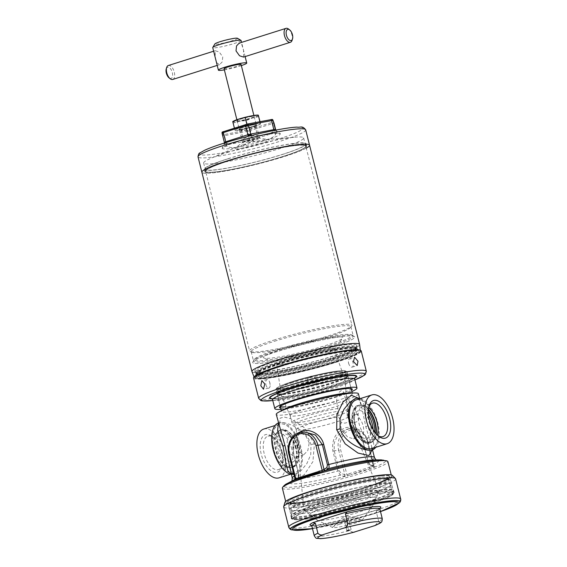 <?xml version="1.0" encoding="UTF-8"?>
<svg xmlns="http://www.w3.org/2000/svg" width="567" height="567" viewBox="0 0 567 567"><rect width="100%" height="100%" fill="white"/><g stroke="black" fill="none" stroke-linecap="round" stroke-linejoin="round"><path stroke-width="0.43" stroke-dasharray="2.83 2.13" d="M236.985 120.736A8.909 0.9 165.9 0 0 237.155 120.842A8.909 0.9 165.9 0 0 245.844 119.424A8.909 0.9 165.9 0 0 254.165 116.568A8.909 0.9 165.9 0 0 254.257 116.377A8.909 0.9 165.9 0 0 245.313 117.702A8.909 0.9 165.9 0 0 236.985 120.736M237.148 120.778A8.767 0.886 165.9 0 0 237.311 120.884A8.767 0.886 165.9 0 0 245.858 119.495A8.767 0.886 165.9 0 0 254.044 116.682A8.767 0.886 165.9 0 0 254.144 116.497A8.767 0.886 165.9 0 0 254.144 116.49A8.767 0.886 165.9 0 0 245.383 117.787A8.767 0.886 165.9 0 0 237.141 120.771A8.767 0.886 165.9 0 0 237.148 120.778L239.224 129.063A8.767 0.886 165.9 0 0 247.985 127.781A8.767 0.886 165.9 0 0 256.227 124.797A8.767 0.886 165.9 0 0 256.22 124.783A8.767 0.886 165.9 0 0 256.057 124.676A8.767 0.886 165.9 0 0 247.51 126.065A8.767 0.886 165.9 0 0 239.324 128.879A8.767 0.886 165.9 0 0 239.224 129.063A8.767 0.886 165.9 0 0 239.231 129.07M239.104 129.191A8.909 0.9 165.9 0 0 248.055 127.859A8.909 0.9 165.9 0 0 256.383 124.832A8.909 0.9 165.9 0 0 256.213 124.719A8.909 0.9 165.9 0 0 247.524 126.136A8.909 0.9 165.9 0 0 239.203 128.993A8.909 0.9 165.9 0 0 239.104 129.191M248.148 127.936L254.519 126.491L260.629 123.996L260.097 122.543L253.725 124.315L247.084 125.031L240.975 127.532L234.603 128.978L235.135 130.424L241.769 129.708L248.148 127.936L246.284 120.53L239.65 121.253L233.271 123.018L235 130.226A13.147 1.332 165.9 0 0 236.07 130.46A13.147 1.332 165.9 0 0 241.769 129.708A13.147 1.332 165.9 0 0 254.519 126.491A13.147 1.332 165.9 0 0 259.665 124.534A13.147 1.332 165.9 0 0 260.494 123.797A13.147 1.332 165.9 0 0 253.725 124.315A13.147 1.332 165.9 0 0 240.975 127.532A13.147 1.332 165.9 0 0 235 130.226M258.765 116.589L252.393 118.035L246.284 120.53M260.026 121.614L260.494 123.797M234.369 128.057L234.603 128.978M233.271 123.018L232.746 121.572M246.865 124.159L247.084 125.031M259.87 121.643L260.097 122.543M233.703 121.026A13.147 1.332 -14.1 0 0 232.874 121.77A13.147 1.332 165.9 0 0 239.65 121.253A13.147 1.332 165.9 0 0 252.393 118.035A13.147 1.332 165.9 0 0 258.368 115.335A13.147 1.332 165.9 0 0 257.298 115.101M341.384 390.535C338.442 392.095 336.869 395.787 336.67 401.627A29.215 2.955 165.9 0 0 303.402 409.643A29.215 2.955 165.9 0 0 290.113 415.604A29.215 2.955 165.9 0 0 290.127 415.654A29.215 2.955 165.9 0 0 294.429 416.072A29.215 2.955 165.9 0 0 333.495 407.333A29.215 2.955 165.9 0 0 346.791 401.415A29.215 2.955 165.9 0 0 346.784 401.365A29.215 2.955 165.9 0 0 345.934 400.912L343.531 391.988L341.384 390.535M296.413 389.231A32.766 3.317 -14.1 0 1 328.194 381.208A32.766 3.317 -14.1 0 1 345.055 379.925A32.766 3.317 -14.1 0 1 345.076 380.01A32.766 3.317 -14.1 0 1 330.157 386.637A32.766 3.317 -14.1 0 1 281.53 395.972A32.766 3.317 -14.1 0 1 281.501 395.886A32.766 3.317 -14.1 0 1 296.413 389.231M294.819 381.272A32 3.239 -14.1 0 1 325.855 373.44A32 3.239 -14.1 0 1 342.319 372.186A32 3.239 -14.1 0 1 327.776 378.742A32 3.239 -14.1 0 1 296.477 386.623A32 3.239 -14.1 0 1 280.254 387.771A32 3.239 -14.1 0 1 294.819 381.272A32 3.239 165.9 0 0 280.254 387.771A32 3.239 165.9 0 0 296.477 386.623A32 3.239 165.9 0 0 327.776 378.742A32 3.239 165.9 0 0 342.319 372.186A32 3.239 165.9 0 0 325.855 373.44A32 3.239 165.9 0 0 294.819 381.272M321.56 502.05A38.847 3.934 -14.1 0 1 379.224 490.994A38.847 3.934 -14.1 0 1 379.195 491.391A38.847 3.934 -14.1 0 1 361.569 498.981A38.847 3.934 -14.1 0 1 304.089 510.257A38.847 3.934 -14.1 0 1 303.877 509.917A38.847 3.934 -14.1 0 1 321.56 502.05M360.605 504.8A34.218 3.466 165.9 0 0 376.127 498.117A34.218 3.466 165.9 0 0 359.854 498.889A34.218 3.466 165.9 0 0 325.359 507.508A34.218 3.466 165.9 0 0 309.972 514.737A34.218 3.466 165.9 0 0 360.605 504.8A34.218 3.466 -14.1 0 1 309.972 514.737A34.218 3.466 -14.1 0 1 325.359 507.508A34.218 3.466 -14.1 0 1 359.854 498.889A34.218 3.466 -14.1 0 1 376.127 498.117A34.218 3.466 -14.1 0 1 360.605 504.8M347.273 416.228L346.94 410.643A27.613 2.792 -14.1 0 1 347.564 411.082A27.613 2.792 -14.1 0 1 347.146 411.713A27.613 2.792 -14.1 0 1 334.998 416.667A27.613 2.792 -14.1 0 1 298.072 424.931A27.613 2.792 -14.1 0 1 294.677 424.896A27.613 2.792 -14.1 0 1 294.011 424.534A27.613 2.792 -14.1 0 1 306.556 418.85A27.613 2.792 -14.1 0 1 337.372 411.373L338.648 416.894L341.355 422.372C340.519 424.633 340.632 427.149 341.681 429.914L347.543 436.959L353.744 438.943L355.055 435.605L352.965 429.049L347.273 416.228A26.684 2.7 -14.1 0 1 347.996 416.596A26.684 2.7 -14.1 0 1 348.018 416.681A26.684 2.7 -14.1 0 1 335.87 422.082A26.684 2.7 -14.1 0 1 296.265 429.68A26.684 2.7 -14.1 0 1 296.243 429.595A26.684 2.7 -14.1 0 1 308.384 424.194A26.684 2.7 -14.1 0 1 338.648 416.894M368.642 407.708A17.527 8.881 72.5 0 0 365.998 406.291A17.527 8.881 72.5 0 0 362.816 406.206A17.527 8.881 72.5 0 0 359.067 423.613A17.527 8.881 72.5 0 0 373.369 439.638A17.527 8.881 72.5 0 0 375.928 437.738A17.527 8.881 72.5 0 0 377.282 435.059M368.798 406.971A17.527 8.881 72.5 0 0 368.458 407.928A17.527 8.881 72.5 0 0 368.67 420.579A17.527 8.881 72.5 0 0 376.998 434.988A17.527 8.881 72.5 0 0 377.835 435.569M349.357 421.756C355.325 423.329 358.521 421.997 358.961 417.766L358.082 415.377L356.097 414.179L353.099 416.341L351.88 418.311C348.202 422.791 344.693 424.144 341.355 422.372M358.961 417.766A10.957 5.55 -107.5 0 1 363.128 425.838A10.957 5.55 -107.5 0 1 360.789 436.718A10.957 5.55 -107.5 0 1 358.798 436.668A10.957 5.55 -107.5 0 1 351.845 426.703A10.957 5.55 -107.5 0 1 351.88 418.311M370.208 424.052A14.607 7.399 72.5 0 0 356.154 412.28A14.607 7.399 72.5 0 0 355.162 425.207A14.607 7.399 72.5 0 0 364.432 438.489A14.607 7.399 72.5 0 0 370.208 424.052M295.747 447.569A14.607 7.399 72.5 0 0 286.477 434.287A14.607 7.399 72.5 0 0 280.7 448.724A14.607 7.399 72.5 0 0 294.755 460.489A14.607 7.399 72.5 0 0 295.747 447.569M299.064 446.066A10.957 5.55 72.5 0 0 292.118 436.108A10.957 5.55 72.5 0 0 290.127 436.058A10.957 5.55 72.5 0 0 287.781 446.938A10.957 5.55 72.5 0 0 296.725 456.952A10.957 5.55 72.5 0 0 298.327 455.762A10.957 5.55 72.5 0 0 299.064 446.066M291.849 449.156A17.527 8.881 72.5 0 0 277.539 433.138A17.527 8.881 72.5 0 0 274.981 435.031A17.527 8.881 72.5 0 0 273.79 450.545A17.527 8.881 72.5 0 0 284.918 466.485A17.527 8.881 72.5 0 0 288.1 466.563A17.527 8.881 72.5 0 0 291.849 449.156M282.238 452.19A17.527 8.881 72.5 0 0 273.911 437.788A17.527 8.881 72.5 0 0 267.936 436.172A17.527 8.881 72.5 0 0 264.187 453.579A17.527 8.881 72.5 0 0 278.489 469.604A17.527 8.881 72.5 0 0 282.458 464.841A17.527 8.881 72.5 0 0 282.238 452.19M281.565 452.672A19.717 9.986 72.5 0 0 272.203 436.47A19.717 9.986 72.5 0 0 261.252 454.231A19.717 9.986 72.5 0 0 271.713 471.198A19.717 9.986 72.5 0 0 281.813 466.903A19.717 9.986 72.5 0 0 281.565 452.672M263.712 429.077A25.565 12.949 -107.5 0 1 284.577 452.445A25.565 12.949 -107.5 0 1 279.106 477.832M284.875 388.352A32.135 3.253 165.9 0 0 322.892 380.237A32.135 3.253 165.9 0 0 341.837 371.746A32.135 3.253 165.9 0 0 337.719 371.661A32.135 3.253 165.9 0 0 304.982 378.295A32.135 3.253 165.9 0 0 280.474 387.162A32.135 3.253 165.9 0 0 284.875 388.352M281.884 391.932A36.522 3.7 165.9 0 0 322.127 383.561A36.522 3.7 165.9 0 0 347.33 373.554A36.522 3.7 165.9 0 0 346.614 373.058A36.522 3.7 165.9 0 0 341.936 372.966A36.522 3.7 165.9 0 0 304.734 380.5A36.522 3.7 165.9 0 0 276.887 390.578A36.522 3.7 165.9 0 0 276.49 391.343A36.522 3.7 165.9 0 0 281.884 391.932M283.854 409.431A36.522 3.7 165.9 0 0 281.544 411.458A36.522 3.7 165.9 0 0 286.937 412.039A36.522 3.7 165.9 0 0 327.173 403.669A36.522 3.7 165.9 0 0 352.376 393.661A36.522 3.7 165.9 0 0 349.385 392.966M358.422 393.753A42.362 4.288 -14.1 0 1 339.158 402.393A42.362 4.288 -14.1 0 1 282.508 415.072A42.362 4.288 -14.1 0 1 276.257 414.392M282.352 488.144A54.411 5.507 165.9 0 0 290.389 489.016A54.411 5.507 165.9 0 0 363.149 472.736A54.411 5.507 165.9 0 0 387.899 461.637M293.997 503.368A54.411 5.507 165.9 0 0 353.957 490.894A54.411 5.507 165.9 0 0 391.506 475.982A54.411 5.507 165.9 0 0 383.469 475.111A54.411 5.507 165.9 0 0 323.509 487.585A54.411 5.507 165.9 0 0 285.959 502.497A54.411 5.507 165.9 0 0 293.997 503.368M296.555 507.125A52.589 5.323 165.9 0 0 354.51 495.069A52.589 5.323 165.9 0 0 390.798 480.66A52.589 5.323 165.9 0 0 390.401 480.199A52.589 5.323 165.9 0 0 383.03 479.817A52.589 5.323 165.9 0 0 327.591 491.178A52.589 5.323 165.9 0 0 288.922 505.686A52.589 5.323 165.9 0 0 288.794 506.281A52.589 5.323 165.9 0 0 296.555 507.125M299.39 518.401A52.589 5.323 165.9 0 0 354.829 507.04A52.589 5.323 165.9 0 0 393.498 492.525A52.589 5.323 165.9 0 0 393.633 491.936A52.589 5.323 165.9 0 0 385.865 491.093A52.589 5.323 165.9 0 0 327.917 503.149A52.589 5.323 165.9 0 0 291.622 517.558A52.589 5.323 165.9 0 0 292.019 518.018A52.589 5.323 165.9 0 0 299.39 518.401M300.942 519.429A51.129 5.174 165.9 0 0 354.843 508.386A51.129 5.174 165.9 0 0 392.435 494.275A51.129 5.174 165.9 0 0 385.014 492.879A51.129 5.174 165.9 0 0 326.28 505.282A51.129 5.174 165.9 0 0 293.784 519.053A51.129 5.174 165.9 0 0 300.942 519.429M278.404 422.954L280.474 422.45C288.093 422.202 307.116 430.02 310.992 444.648L310.751 454.656L306.882 463.558L301.268 470.454L295.279 474.26L291.303 474.296M291.339 474.451A27.025 13.686 72.5 0 0 293.571 474.6A27.025 13.686 72.5 0 0 295.159 474.296L292.756 473.977C291.927 472.609 291.686 474.43 289.34 466.478L294.762 476.812L299.213 477.542L304.302 474.699L312.934 461.545L314.416 443.805L304.883 428.071L290.552 418.659L284.223 417.071L280.112 418.148L279.403 426.93C278.404 422.103 279.014 423.641 278.964 422.642L278.886 422.755A27.025 13.686 72.5 0 0 278.397 422.925M372.512 449.844L371.505 445.839L371.945 450.134L374.248 447.342L373.419 442.331L367.756 425.987C364.503 411.408 365.573 397.715 357.338 398.176L355.629 398.516C356.976 398.211 357.77 398.268 358.011 398.686C358.33 399.423 359.109 397.921 361.576 406.291L365.814 426.717L371.505 445.839L372.221 449.957M381.208 459.88A52.263 5.287 -14.1 0 1 375.311 466.818A1.46 1.368 132.3 0 1 373.88 465.783L373.334 466.435L370.343 467.024A1.46 0.751 -103.3 0 0 371.172 468.363A52.263 5.287 -14.1 0 1 361.718 471.538A52.263 5.287 -14.1 0 1 350.718 474.827L360.839 471.205L373.958 467.732L375.311 466.818L371.25 465.351C369.79 464.89 368.741 463.615 368.103 461.524L363.043 441.388C360.229 430.559 354.382 425.987 345.501 427.667C335.806 431.856 331.589 439.609 332.857 450.921L337.918 471.057L340.278 475.132L344.566 476.528L350.718 474.827A1.46 0.73 -111.7 0 1 349.74 473.53L346.912 474.785L345.19 474.848L341.192 473.417L339.272 470.787L334.218 450.652L334.225 442.891L337.535 435.839L343.056 430.672L349.435 428.461L357.975 431.756L363.043 441.551L368.096 461.687L370.017 464.316L373.951 465.932L367.742 441.225L363.043 441.388M358.337 398.162L361.576 406.291L359.57 398.325M295.159 474.296A27.025 13.686 72.5 0 0 300.531 445.924A27.025 13.686 72.5 0 0 280.474 422.45A27.025 13.686 72.5 0 0 278.886 422.755M346.94 410.643L347.748 407.694L345.934 400.912M309.228 442.862L305.393 435.087L299.886 432.975L297.753 436.547L297.944 443.727L299.73 452.069L303.77 454.727L307.838 450.503L309.228 442.862M336.67 401.627L337.982 408.446L337.372 411.373M360.428 398.537A27.025 13.686 -107.5 0 1 376.942 420.126A27.025 13.686 -107.5 0 1 375.822 447.292M294.606 480.178L297.491 478.413C298.646 477.641 299.007 476.195 298.589 474.076L293.536 453.94L292.976 442.132L297.937 433.11M370.343 467.024L349.74 473.53M294.358 476.089A42.362 4.288 -14.1 0 1 298.589 474.076L293.749 453.798C292.324 448.717 292.593 443.678 294.564 438.667C297.661 433.84 300.957 431.586 304.458 431.912L298.171 434.124L294.145 439.177L293.536 453.777L289.05 454.117A17.527 15.011 85.6 0 1 302.119 432.089M298.596 473.913L298.051 476.727L295.046 478.697A1.46 1.425 -131.7 0 1 295.088 478.874M291.736 481.149L293.026 480.462A45.608 4.614 -14.1 0 0 340.278 475.132A1.46 1.184 -71.2 0 0 341.192 473.417M343.9 476.393A1.46 1.177 -70.7 0 0 344.821 474.671L338.705 450.304L332.857 450.921M287.426 483.431A52.263 5.287 -14.1 0 0 296.031 486.748A52.263 5.287 -14.1 0 0 344.566 476.528A1.46 0.893 -84.6 0 0 345.19 474.848M347.833 475.975A1.46 0.716 -116.6 0 1 346.912 474.785L340.654 449.872A16.067 13.757 85.6 0 1 349.974 430.197A16.067 13.757 85.6 0 1 367.076 441.523L373.334 466.435A1.46 0.751 -98.3 0 0 373.958 467.732M374.893 466.598A1.46 1.177 109.3 0 1 374.369 466.57L373.951 465.932M376.332 459.901L374.872 459.901A45.608 4.614 -14.1 0 1 371.25 465.351A1.46 1.184 108.8 0 1 370.74 465.316L374.369 466.57A1.46 1.177 109.3 0 1 373.646 465.571L367.529 441.204A17.527 15.011 -94.4 0 0 351.774 428.276A17.527 15.011 -94.4 0 0 338.705 450.304L340.654 449.872M374.433 457.477A42.362 4.288 -14.1 0 1 368.103 461.524L367.884 461.658C368.075 463.175 369.032 464.394 370.74 465.316L370.74 465.316A1.46 1.184 108.8 0 1 370.017 464.316M294.642 480.157A1.46 1.247 -121.6 0 0 294.734 480.107L294.734 480.107A1.46 1.247 -121.6 0 0 295.173 478.484L288.837 454.096M295.046 479.476A45.608 4.614 -14.1 0 1 297.491 478.413A1.46 1.247 -121.1 0 0 297.604 478.357L297.604 478.357A1.46 1.247 -121.1 0 0 298.051 476.727M273.585 340.193A52.788 5.344 -14.1 0 1 324.99 327.237A52.788 5.344 -14.1 0 1 351.965 325.245A52.788 5.344 -14.1 0 1 351.746 325.982A52.788 5.344 -14.1 0 1 327.96 336.018A52.788 5.344 -14.1 0 1 250.118 351.505A52.788 5.344 -14.1 0 1 249.572 350.966A52.788 5.344 -14.1 0 1 273.585 340.193M274.563 341.235A51.42 5.202 -14.1 0 1 324.65 328.612A51.42 5.202 -14.1 0 1 350.916 326.677A51.42 5.202 -14.1 0 1 350.697 327.393A51.42 5.202 -14.1 0 1 327.528 337.174A51.42 5.202 -14.1 0 1 251.713 352.256A51.42 5.202 -14.1 0 1 251.174 351.731A51.42 5.202 -14.1 0 1 274.563 341.235M282.281 156.683A51.597 5.223 165.9 0 0 305.755 146.151A51.597 5.223 165.9 0 0 279.382 148.1A51.597 5.223 165.9 0 0 229.139 160.766A51.597 5.223 165.9 0 0 205.672 171.291A51.597 5.223 165.9 0 0 232.009 169.349A51.597 5.223 165.9 0 0 282.281 156.683A51.597 5.223 165.9 0 0 305.755 146.151A51.597 5.223 165.9 0 0 279.382 148.1A51.597 5.223 165.9 0 0 229.139 160.766A51.597 5.223 165.9 0 0 205.672 171.291A51.597 5.223 165.9 0 0 232.009 169.349A51.597 5.223 165.9 0 0 282.281 156.683M278.723 360.243A52.589 5.323 165.9 0 0 254.803 370.974A52.589 5.323 165.9 0 0 254.973 371.25A52.589 5.323 165.9 0 0 332.893 356.083A52.589 5.323 165.9 0 0 356.799 345.679A52.589 5.323 165.9 0 0 356.813 345.353A52.589 5.323 165.9 0 0 329.951 347.33A52.589 5.323 165.9 0 0 278.723 360.243M332.779 358.082A51.42 5.202 -14.1 0 1 256.589 372.916A51.42 5.202 -14.1 0 1 256.426 372.639A51.42 5.202 -14.1 0 1 279.815 362.15A51.42 5.202 -14.1 0 1 329.902 349.527A51.42 5.202 -14.1 0 1 356.168 347.585A51.42 5.202 -14.1 0 1 356.154 347.904A51.42 5.202 -14.1 0 1 332.779 358.082M276.604 351.781A52.589 5.323 165.9 0 0 252.811 361.923A52.589 5.323 165.9 0 0 252.684 362.519A52.589 5.323 165.9 0 0 279.545 360.534A52.589 5.323 165.9 0 0 330.767 347.628A52.589 5.323 165.9 0 0 354.687 336.897A52.589 5.323 165.9 0 0 354.29 336.437A52.589 5.323 165.9 0 0 276.604 351.781A52.589 5.323 165.9 0 0 252.811 361.923A52.589 5.323 165.9 0 0 252.684 362.519A52.589 5.323 165.9 0 0 279.545 360.534A52.589 5.323 165.9 0 0 330.767 347.628A52.589 5.323 165.9 0 0 354.687 336.897A52.589 5.323 165.9 0 0 354.29 336.437A52.589 5.323 165.9 0 0 276.604 351.781M276.916 350.612A51.42 5.202 165.9 0 0 253.662 360.527A51.42 5.202 165.9 0 0 253.534 361.101A51.42 5.202 165.9 0 0 279.793 359.166A51.42 5.202 165.9 0 0 329.881 346.543A51.42 5.202 165.9 0 0 353.269 336.054A51.42 5.202 165.9 0 0 352.88 335.6A51.42 5.202 165.9 0 0 276.916 350.612M306.272 148.157A55.509 5.62 -14.1 0 1 284.301 156.527A55.509 5.62 -14.1 0 1 230.23 170.157A55.509 5.62 -14.1 0 1 201.873 172.248A55.509 5.62 165.9 0 0 230.23 170.157A55.509 5.62 165.9 0 0 284.301 156.527A55.509 5.62 165.9 0 0 309.547 145.202M359.62 344.566A55.509 5.62 -14.1 0 1 334.36 355.828A55.509 5.62 -14.1 0 1 251.961 371.612M282.267 154.529A52.589 5.323 165.9 0 0 306.187 143.798A52.589 5.323 165.9 0 0 279.325 145.776A52.589 5.323 165.9 0 0 228.097 158.689A52.589 5.323 165.9 0 0 204.177 169.42A52.589 5.323 165.9 0 0 231.038 167.442A52.589 5.323 165.9 0 0 282.267 154.529M282.798 156.641A52.589 5.323 165.9 0 0 306.712 145.91A52.589 5.323 165.9 0 0 279.85 147.895A52.589 5.323 165.9 0 0 228.629 160.801A52.589 5.323 165.9 0 0 204.708 171.532A52.589 5.323 165.9 0 0 231.57 169.554A52.589 5.323 165.9 0 0 282.798 156.641M229.004 160.773A51.859 5.252 165.9 0 0 205.417 171.354A51.859 5.252 165.9 0 0 231.91 169.405A51.859 5.252 165.9 0 0 282.423 156.669A51.859 5.252 165.9 0 0 306.003 146.088A51.859 5.252 165.9 0 0 279.517 148.044A51.859 5.252 165.9 0 0 229.004 160.773M228.473 158.661A51.859 5.252 165.9 0 0 204.885 169.242A51.859 5.252 165.9 0 0 231.379 167.286A51.859 5.252 165.9 0 0 281.891 154.557A51.859 5.252 165.9 0 0 305.478 143.975A51.859 5.252 165.9 0 0 278.985 145.932A51.859 5.252 165.9 0 0 228.473 158.661M279.928 362.589A51.42 5.202 165.9 0 0 256.674 372.505A51.42 5.202 165.9 0 0 256.539 373.086A51.42 5.202 165.9 0 0 282.805 371.151A51.42 5.202 165.9 0 0 332.893 358.521A51.42 5.202 165.9 0 0 356.282 348.032A51.42 5.202 165.9 0 0 355.892 347.585A51.42 5.202 165.9 0 0 279.928 362.589M280.141 365.878A52.589 5.323 165.9 0 0 256.355 376.02A52.589 5.323 165.9 0 0 256.22 376.608A52.589 5.323 165.9 0 0 283.082 374.631A52.589 5.323 165.9 0 0 334.31 361.718A52.589 5.323 165.9 0 0 358.224 350.987A52.589 5.323 165.9 0 0 357.827 350.526A52.589 5.323 165.9 0 0 280.141 365.878M279.942 366.615A53.319 5.394 165.9 0 0 255.823 376.892A53.319 5.394 165.9 0 0 280.637 375.914A53.319 5.394 165.9 0 0 334.863 362.398A53.319 5.394 165.9 0 0 358.713 351.051A53.319 5.394 165.9 0 0 279.942 366.615M227.098 152.509A51.54 5.216 -14.1 0 1 295.421 137.136A51.54 5.216 -14.1 0 1 303.621 137.909A51.54 5.216 -14.1 0 1 280.183 148.434A51.54 5.216 -14.1 0 1 229.961 161.085A51.54 5.216 -14.1 0 1 203.652 163.02A51.54 5.216 -14.1 0 1 210.52 158.462A51.54 5.216 -14.1 0 1 227.098 152.509M242.974 144.861A17.627 1.786 -14.1 0 1 266.348 139.602A17.627 1.786 -14.1 0 1 268.588 139.588A17.627 1.786 -14.1 0 1 261.132 143.465A17.627 1.786 -14.1 0 1 242.258 148.107A17.627 1.786 -14.1 0 1 235.326 147.937A17.627 1.786 -14.1 0 1 237.304 146.896A17.627 1.786 -14.1 0 1 242.974 144.861M247.169 140.12A7.378 0.744 -14.1 0 1 257.886 137.909A7.378 0.744 -14.1 0 1 258.12 138.029A7.378 0.744 -14.1 0 1 254.767 139.539A7.378 0.744 -14.1 0 1 247.581 141.346A7.378 0.744 -14.1 0 1 243.81 141.622A7.378 0.744 -14.1 0 1 243.966 141.41A7.378 0.744 -14.1 0 1 247.169 140.12M235.865 142.289A29.945 3.033 -14.1 0 1 265.037 134.939A29.945 3.033 -14.1 0 1 280.332 133.812A29.945 3.033 -14.1 0 1 266.71 139.921A29.945 3.033 -14.1 0 1 237.538 147.271A29.945 3.033 -14.1 0 1 222.243 148.398A29.945 3.033 -14.1 0 1 235.865 142.289M275.413 130.19L280.24 133.458L277.121 133.656C276.327 132.529 275.817 132.756 275.597 134.344C273.797 137.072 270.806 138.816 266.618 139.567C262.641 141.396 258.233 141.991 253.406 141.353C252.032 140.276 250.94 140.552 250.146 142.175C241.23 147.363 233.519 148.838 227.02 146.598C226.056 145.315 225.482 145.358 225.283 146.733L222.158 148.051L224.596 142.976M251.273 135.548A3.65 1.786 79.2 0 0 251.323 135.633L260.31 135.499L268.914 133.847L274.449 131.211L274.797 130.311M225.127 142.806L225.872 143.465L231.839 143.21L240.146 140.588L248.062 136.456A3.65 1.85 72.5 0 0 248.062 136.356M252.45 126.647A9.129 0.921 -14.1 0 1 238.962 129.311A9.129 0.921 -14.1 0 1 243.045 127.369A9.129 0.921 -14.1 0 1 252.329 125.059A9.129 0.921 -14.1 0 1 256.575 124.889A9.129 0.921 -14.1 0 1 252.45 126.647M251.968 128.411A7.378 0.744 -14.1 0 1 241.074 130.566A7.378 0.744 -14.1 0 1 241.018 130.495A7.378 0.744 -14.1 0 1 244.37 128.993A7.378 0.744 -14.1 0 1 251.557 127.185A7.378 0.744 -14.1 0 1 255.327 126.902A7.378 0.744 -14.1 0 1 255.306 126.987A7.378 0.744 -14.1 0 1 251.968 128.411M272.288 119.41L273.23 121.99L249.941 129.496L224.454 134.514L223.207 134.613L222.264 132.033M246.602 140.765A8.767 0.886 -14.1 0 1 259.332 138.135A8.767 0.886 -14.1 0 1 259.615 138.277A8.767 0.886 -14.1 0 1 255.625 140.07A8.767 0.886 -14.1 0 1 247.092 142.218A8.767 0.886 -14.1 0 1 242.612 142.551A8.767 0.886 -14.1 0 1 242.796 142.289A8.767 0.886 -14.1 0 1 246.602 140.765M243.569 57.076L243.548 50.328L241.889 44.878L239.175 43.149M288.525 29.023A7.307 3.7 -107.5 0 1 291.991 35.026A7.307 3.7 -107.5 0 1 292.083 40.3M237.445 38.265A11.687 1.184 -14.1 0 1 232.215 40.753A11.687 1.184 -14.1 0 1 220.329 43.716A11.687 1.184 -14.1 0 1 214.893 43.928M241.074 40.477A14.607 1.481 -14.1 0 1 234.426 43.453A14.607 1.481 -14.1 0 1 220.202 47.04A14.607 1.481 -14.1 0 1 212.738 47.593M222.746 56.898L222.229 61.895L219.592 64.652L216.87 62.916L215.219 57.473L215.191 50.718L219.245 52.029L222.746 56.898M241.358 65.595A14.607 1.481 -14.1 0 1 240.089 66.006A14.607 1.481 -14.1 0 1 224.355 69.869M166.251 68.876A5.84 2.963 -107.5 0 1 169.242 67.608A5.84 2.963 -107.5 0 1 172.34 72.633A5.84 2.963 -107.5 0 1 169.101 77.899M172.729 79.451A7.307 3.7 72.5 0 0 174.296 72.193A7.307 3.7 72.5 0 0 168.335 65.517M241.067 64.447A8.767 0.886 -14.1 0 1 237.084 66.24A8.767 0.886 -14.1 0 1 228.544 68.387A8.767 0.886 -14.1 0 1 224.071 68.72M330.022 514.198A28.534 2.885 -14.1 0 1 358.791 507.011A28.534 2.885 -14.1 0 1 372.363 506.374A28.534 2.885 -14.1 0 1 372.271 506.515A28.534 2.885 -14.1 0 1 359.414 511.944A28.534 2.885 -14.1 0 1 317.343 520.315A28.534 2.885 -14.1 0 1 317.194 520.23A28.534 2.885 -14.1 0 1 330.022 514.198M339.484 524.255A15.316 1.552 -14.1 0 1 361.909 519.705A15.316 1.552 -14.1 0 1 362.164 520.13A15.316 1.552 -14.1 0 1 355.261 523.043A15.316 1.552 -14.1 0 1 332.68 527.537A15.316 1.552 -14.1 0 1 332.701 527.041A15.316 1.552 -14.1 0 1 339.484 524.255M344.467 516.65L347.72 516.034L344.467 516.65M365.892 487.159A52.731 5.337 -14.1 0 1 287.986 502.546A52.731 5.337 -14.1 0 1 311.574 491.327A52.731 5.337 -14.1 0 1 365.205 477.96A52.731 5.337 -14.1 0 1 389.742 476.989A52.731 5.337 -14.1 0 1 365.892 487.159M365.85 487.301A52.589 5.323 -14.1 0 1 288.164 502.653A52.589 5.323 -14.1 0 1 287.767 502.192A52.589 5.323 -14.1 0 1 311.687 491.461A52.589 5.323 -14.1 0 1 362.908 478.548A52.589 5.323 -14.1 0 1 389.77 476.571A52.589 5.323 -14.1 0 1 389.635 477.166A52.589 5.323 -14.1 0 1 365.85 487.301M392.392 475.422A55.509 5.62 -14.1 0 1 367.324 487.046A55.509 5.62 -14.1 0 1 311.864 500.937A55.509 5.62 -14.1 0 1 284.91 502.419M395.61 478.846A57.699 5.84 -14.1 0 1 369.372 490.618A57.699 5.84 -14.1 0 1 313.161 504.786A57.699 5.84 -14.1 0 1 283.691 506.962M367.763 494.913A52.589 5.323 -14.1 0 1 316.542 507.826A52.589 5.323 -14.1 0 1 289.68 509.804A52.589 5.323 -14.1 0 1 313.594 499.073A52.589 5.323 -14.1 0 1 364.822 486.16A52.589 5.323 -14.1 0 1 391.684 484.183A52.589 5.323 -14.1 0 1 367.763 494.913M367.969 498.492A51.271 5.188 -14.1 0 1 318.03 511.08A51.271 5.188 -14.1 0 1 291.835 513.007A51.271 5.188 -14.1 0 1 291.849 512.688A51.271 5.188 -14.1 0 1 315.16 502.546A51.271 5.188 -14.1 0 1 391.131 487.755A51.271 5.188 -14.1 0 1 391.294 488.024A51.271 5.188 -14.1 0 1 367.969 498.492M314.274 499.024A51.271 5.188 165.9 0 0 290.949 509.485A51.271 5.188 165.9 0 0 317.144 507.55A51.271 5.188 165.9 0 0 367.083 494.963A51.271 5.188 165.9 0 0 390.408 484.502A51.271 5.188 165.9 0 0 364.22 486.436A51.271 5.188 165.9 0 0 314.274 499.024M353.546 532.3L348.726 530.847L346.246 520.981L343.694 520.265L378.069 509.407L376.226 511.512L378.699 521.378L375.078 525.524M311.396 525.375L315.599 525.46C322.24 524.9 331.681 523.15 343.914 520.201L343.694 520.265A36.522 3.7 -14.1 0 1 311.602 525.552M379.805 508.422A36.522 3.7 -14.1 0 1 378.069 509.407L379.904 508.167M282.068 349.208A40.937 4.146 -14.1 0 1 324.062 338.768A40.937 4.146 -14.1 0 1 342.681 338.187A40.937 4.146 -14.1 0 1 324.232 345.969A40.937 4.146 -14.1 0 1 263.875 357.983A40.937 4.146 -14.1 0 1 282.068 349.208M290.098 357.734A29.725 3.005 -14.1 0 1 318.93 350.456A29.725 3.005 -14.1 0 1 334.225 349.286A29.725 3.005 -14.1 0 1 334.105 349.726A29.725 3.005 -14.1 0 1 320.716 355.381A29.725 3.005 -14.1 0 1 276.88 364.099A29.725 3.005 -14.1 0 1 276.568 363.773A29.725 3.005 -14.1 0 1 290.098 357.734M276.49 391.343L280.268 406.376A36.522 3.7 -14.1 0 1 280.233 406.241A36.522 3.7 -14.1 0 1 280.325 405.83A36.522 3.7 -14.1 0 1 296.839 398.785A36.522 3.7 -14.1 0 1 345.679 387.863A36.522 3.7 -14.1 0 1 350.796 388.133A36.522 3.7 -14.1 0 1 351.065 388.445A36.522 3.7 -14.1 0 1 334.459 395.901A36.522 3.7 -14.1 0 1 285.626 406.83M342.603 375.623A36.522 3.7 165.9 0 0 293.77 386.545A36.522 3.7 165.9 0 0 277.157 394.001A36.522 3.7 165.9 0 0 277.27 394.193A36.522 3.7 165.9 0 0 282.55 394.582A36.522 3.7 165.9 0 0 331.383 383.661A36.522 3.7 165.9 0 0 347.982 376.431A36.522 3.7 165.9 0 0 347.996 376.204A36.522 3.7 165.9 0 0 342.603 375.623M265.923 384.78A4.38 2.14 -100.8 0 0 268.737 388.182A4.38 2.14 -100.8 0 0 270.168 385.078A4.38 2.14 -100.8 0 0 269.906 382.98A4.38 2.14 -100.8 0 0 269.573 381.938A4.38 2.14 -100.8 0 0 267.092 379.578A4.38 2.14 -100.8 0 0 265.923 384.78M316.209 379.429A4.38 4.359 159.9 0 1 313.239 384.667A4.38 4.359 159.9 0 1 307.711 381.57A4.38 4.359 159.9 0 1 310.673 376.332A4.38 4.359 159.9 0 1 316.209 379.429M307.916 382.144C309.029 387.679 318.052 385.404 316.414 379.996C315.316 374.503 306.293 376.757 307.916 382.144L307.838 382.002M348.57 363.135A4.38 2.218 72.5 0 0 349.038 364.489A4.38 2.218 72.5 0 0 352.15 367.14A4.38 2.218 72.5 0 0 353.085 362.788A4.38 2.218 72.5 0 0 349.506 358.783A4.38 2.218 72.5 0 0 348.478 362.738A4.38 2.218 72.5 0 0 348.57 363.135M280.693 408.084A37.542 3.799 165.9 0 0 335.232 396.843A37.542 3.799 165.9 0 0 351.533 390.287M281.005 409.331A42.362 4.288 165.9 0 0 337.712 396.659A42.362 4.288 165.9 0 0 351.845 391.542M253.562 378.026A55.509 5.62 165.9 0 0 281.919 375.935A55.509 5.62 165.9 0 0 335.99 362.306A55.509 5.62 165.9 0 0 361.236 350.98M333.247 357.493A52.589 5.323 165.9 0 0 357.033 347.351A52.589 5.323 165.9 0 0 357.167 346.763A52.589 5.323 165.9 0 0 330.306 348.74A52.589 5.323 165.9 0 0 279.077 361.654A52.589 5.323 165.9 0 0 255.157 372.384A52.589 5.323 165.9 0 0 255.554 372.838A52.589 5.323 165.9 0 0 333.247 357.493M329.108 345.601A50.399 5.103 165.9 0 0 351.646 334.877A50.399 5.103 165.9 0 0 277.199 349.584A50.399 5.103 165.9 0 0 254.406 359.301A50.399 5.103 165.9 0 0 277.851 358.372A50.399 5.103 165.9 0 0 329.108 345.601M316.414 379.996L316.074 378.997M368.281 411.465A19.647 9.951 72.5 0 0 357.734 405.589A19.647 9.951 72.5 0 0 353.532 425.101A19.647 9.951 72.5 0 0 369.564 443.061A19.647 9.951 72.5 0 0 374.83 432.189M368.401 414.583A18.477 9.363 72.5 0 0 355.764 407.687A18.477 9.363 72.5 0 0 353.17 425.356A18.477 9.363 72.5 0 0 365.587 442.345A18.477 9.363 72.5 0 0 373.136 429.566M368.373 409.721A19.647 9.951 72.5 0 0 358.904 405.221A19.647 9.951 72.5 0 0 354.701 424.733A19.647 9.951 72.5 0 0 370.733 442.692A19.647 9.951 72.5 0 0 375.907 433.571M368.422 409.218A19.491 9.873 72.5 0 0 362.972 405.313A19.491 9.873 72.5 0 0 355.261 424.577A19.491 9.873 72.5 0 0 374.014 440.283A19.491 9.873 72.5 0 0 376.233 433.953M297.739 447.413A18.477 9.363 72.5 0 0 283.748 430.318A18.477 9.363 72.5 0 0 278.709 448.873A18.477 9.363 72.5 0 0 292.707 465.975A18.477 9.363 72.5 0 0 297.739 447.413M297.384 447.668A19.647 9.951 72.5 0 0 281.345 429.715A19.647 9.951 72.5 0 0 277.143 449.227A19.647 9.951 72.5 0 0 293.182 467.18A19.647 9.951 72.5 0 0 297.384 447.668M296.215 448.043A19.647 9.951 72.5 0 0 280.176 430.084A19.647 9.951 72.5 0 0 275.973 449.596A19.647 9.951 72.5 0 0 292.012 467.555A19.647 9.951 72.5 0 0 296.215 448.043M295.648 448.199A19.491 9.873 72.5 0 0 276.902 432.493A19.491 9.873 72.5 0 0 275.576 449.737A19.491 9.873 72.5 0 0 287.944 467.463A19.491 9.873 72.5 0 0 295.648 448.199M356.608 399.742A25.579 12.956 -107.5 0 1 377.062 423.237C373.71 408.935 363.156 397.176 356.204 399.87A25.565 12.949 -107.5 0 1 377.069 423.237A25.565 12.949 -107.5 0 1 371.598 448.625C378.083 445.414 379.897 436.951 377.062 423.237A25.579 12.956 -107.5 0 1 372.002 448.497M290.488 474.239L294.712 472.906C287.752 475.593 277.206 463.841 273.854 449.539A25.579 12.956 -107.5 0 1 280.828 423.847A25.579 12.956 -107.5 0 1 300.198 447.512A25.565 12.949 -107.5 0 1 294.712 472.906A25.565 12.949 -107.5 0 1 273.847 449.539A25.565 12.949 -107.5 0 1 279.311 424.151A25.565 12.949 -107.5 0 1 300.177 447.519A25.579 12.956 -107.5 0 1 293.224 473.204A25.579 12.956 -107.5 0 1 273.854 449.532C271.012 435.817 272.833 427.362 279.311 424.151L275.094 425.484M381.548 475.72A52.079 5.273 165.9 0 0 311.914 491.298A52.079 5.273 165.9 0 0 295.917 502.766A52.079 5.273 165.9 0 0 365.552 487.181A52.079 5.273 165.9 0 0 381.548 475.72M380.875 477.152A50.91 5.153 165.9 0 0 324.778 488.825A50.91 5.153 165.9 0 0 289.645 502.773A50.91 5.153 165.9 0 0 297.158 503.588A50.91 5.153 165.9 0 0 353.255 491.915A50.91 5.153 165.9 0 0 388.388 477.967A50.91 5.153 165.9 0 0 380.875 477.152M297.413 504.602A50.91 5.153 165.9 0 0 353.51 492.929A50.91 5.153 165.9 0 0 388.643 478.98A50.91 5.153 165.9 0 0 381.123 478.165A50.91 5.153 165.9 0 0 325.026 489.831A50.91 5.153 165.9 0 0 289.9 503.787A50.91 5.153 165.9 0 0 297.413 504.602M381.605 478.874A51.25 5.188 165.9 0 0 327.577 489.945A51.25 5.188 165.9 0 0 289.893 504.084A51.25 5.188 165.9 0 0 297.335 505.488A51.25 5.188 165.9 0 0 356.211 493.056A51.25 5.188 165.9 0 0 388.792 479.25A51.25 5.188 165.9 0 0 381.605 478.874M314.416 443.805A4.38 0.468 166.9 0 0 310.992 444.648M365.814 426.717A4.38 0.369 -13.9 0 1 367.756 425.987M337.982 408.446A29.215 2.955 165.9 0 0 307.619 415.625A29.215 2.955 165.9 0 0 291.814 422.358A29.215 2.955 165.9 0 0 296.123 422.833A29.215 2.955 165.9 0 0 328.321 416.135A29.215 2.955 165.9 0 0 348.478 408.127A29.215 2.955 165.9 0 0 347.748 407.694M339.272 470.787L337.918 471.057A42.362 4.288 -14.1 0 1 292.26 478.116M294.599 480.199L297.604 478.357C299.007 477.216 299.411 475.741 298.809 473.934L293.536 453.94M367.076 441.523L367.742 441.225C366.459 436.384 363.865 432.734 359.967 430.282C357.394 428.744 354.659 428.078 351.774 428.276L349.435 428.461L353.957 429.127L355.778 430.084C357.401 430.998 360.725 433.961 362.823 441.523L368.096 461.687M254.363 376.679A54.73 5.542 165.9 0 0 254.214 377.409A54.73 5.542 165.9 0 0 335.466 361.845A54.73 5.542 165.9 0 0 360.371 350.746A54.73 5.542 165.9 0 0 359.896 350.172M279.701 363.419A52.242 5.287 165.9 0 0 256.071 373.497A52.242 5.287 165.9 0 0 280.382 372.533A52.242 5.287 165.9 0 0 333.516 359.287A52.242 5.287 165.9 0 0 356.884 348.173A52.242 5.287 165.9 0 0 279.701 363.419M279.729 364.234A52.589 5.323 165.9 0 0 255.809 374.964A52.589 5.323 165.9 0 0 282.671 372.98A52.589 5.323 165.9 0 0 333.892 360.073A52.589 5.323 165.9 0 0 357.812 349.343A52.589 5.323 165.9 0 0 330.951 351.32A52.589 5.323 165.9 0 0 279.729 364.234M335.288 362.363A54.156 5.479 165.9 0 0 351.923 350.441A54.156 5.479 165.9 0 0 279.51 366.643A54.156 5.479 165.9 0 0 262.875 378.565A54.156 5.479 165.9 0 0 335.288 362.363M305.691 129.836A55.509 5.62 -14.1 0 1 280.438 141.162A55.509 5.62 -14.1 0 1 226.375 154.791A55.509 5.62 -14.1 0 1 198.018 156.882M223.901 143.21A53.17 5.379 -14.1 0 1 295.003 127.299A53.17 5.379 -14.1 0 1 278.673 139A53.17 5.379 -14.1 0 1 207.572 154.911A53.17 5.379 -14.1 0 1 223.901 143.21M253.406 141.353A3.65 1.85 72.5 0 1 252.762 139.695L250.458 130.53L272.649 123.521L274.952 132.685L249.927 140.41L226.793 144.833L224.497 135.676L247.623 131.246L249.927 140.41A3.65 1.786 79.2 0 1 250.146 142.175M276.179 131.076A3.65 3.636 -20.1 0 1 275.569 130.162L276.278 132.09L274.952 132.685A3.65 1.85 72.5 0 0 275.597 134.344M222.044 133.202A1.46 1.453 -20.1 0 0 222.051 133.21L225.29 144.954L224.348 142.367L224.39 143.94M223.207 134.613A1.46 1.453 159.9 0 0 222.987 135.789L224.497 135.676A1.46 0.716 79.2 0 1 224.454 134.514M227.02 146.598A3.65 1.786 -100.8 0 0 226.793 144.833L225.29 144.954A3.65 3.636 -20.1 0 1 225.283 146.733M247.588 130.084A1.46 0.716 79.2 0 0 247.623 131.246L250.458 130.53A1.46 0.737 72.5 0 0 249.941 129.496M272.125 122.486A1.46 0.737 72.5 0 1 272.649 123.521L273.974 122.933M273.932 122.784A1.46 1.453 -20.1 0 0 273.23 121.99M274.095 130.445A3.65 1.786 -100.8 0 0 274.449 131.211M276.086 130.963L275.449 129.864L276.278 132.09A3.65 3.636 -20.1 0 0 277.121 133.656M225.872 143.465A3.65 1.85 72.5 0 0 225.829 142.586M224.341 144.153A3.65 3.636 -20.1 0 0 224.454 143.019M400.678 499.017A57.699 5.84 -14.1 0 1 374.433 510.789A57.699 5.84 -14.1 0 1 318.229 524.957A57.699 5.84 -14.1 0 1 288.759 527.133M399.671 502.582A56.452 5.713 -14.1 0 1 374.376 513.149A56.452 5.713 -14.1 0 1 291.332 529.798M399.522 502.752A56.261 5.691 -14.1 0 1 374.305 513.284A56.261 5.691 -14.1 0 1 291.544 529.876M380.492 511.59A54.588 5.528 -14.1 0 1 373.575 513.865A54.588 5.528 -14.1 0 1 312.488 528.671M369.393 500.973A52.795 5.344 -14.1 0 1 316.655 514.184A52.795 5.344 -14.1 0 1 291.013 515.594A52.795 5.344 -14.1 0 1 315.011 505.147A52.795 5.344 -14.1 0 1 393.243 489.916A52.795 5.344 -14.1 0 1 369.393 500.973M369.62 501.533A52.951 5.358 -14.1 0 1 318.037 514.531A52.951 5.358 -14.1 0 1 290.991 516.523A52.951 5.358 -14.1 0 1 315.075 505.721A52.951 5.358 -14.1 0 1 366.658 492.723A52.951 5.358 -14.1 0 1 393.704 490.724A52.951 5.358 -14.1 0 1 369.62 501.533M369.967 502.936A52.951 5.358 -14.1 0 1 318.392 515.935A52.951 5.358 -14.1 0 1 291.339 517.926A52.951 5.358 -14.1 0 1 315.429 507.118A52.951 5.358 -14.1 0 1 367.005 494.119A52.951 5.358 -14.1 0 1 394.058 492.128A52.951 5.358 -14.1 0 1 369.967 502.936M369.649 504.106A51.781 5.238 -14.1 0 1 300.404 519.599A51.781 5.238 -14.1 0 1 316.315 508.202A51.781 5.238 -14.1 0 1 385.56 492.709A51.781 5.238 -14.1 0 1 369.649 504.106M382.293 518.755A35.055 3.551 -14.1 0 1 378.699 521.378M379.812 508.89A35.055 3.551 -14.1 0 1 376.226 511.512M348.726 530.847A35.055 3.551 -14.1 0 1 314.288 535.836M346.246 520.981A35.055 3.551 -14.1 0 1 311.815 525.97M272.564 399.692A42.362 4.288 165.9 0 0 294.202 398.098A42.362 4.288 165.9 0 0 335.466 387.693A42.362 4.288 165.9 0 0 354.729 379.054M271.919 398.7A44.29 4.486 165.9 0 0 278.631 398.473A44.29 4.486 165.9 0 0 335.898 385.397A44.29 4.486 165.9 0 0 348.804 380.847A44.29 4.486 165.9 0 0 354.829 377.877M271.735 398.594L278.184 398.516A44.836 4.536 165.9 0 0 336.153 385.284C317.811 391.145 290.906 397.283 278.184 398.516A44.836 4.536 165.9 0 1 272.047 398.807A44.857 4.543 165.9 0 0 336.167 385.284A44.836 4.536 165.9 0 0 349.222 380.677A44.836 4.536 165.9 0 0 354.772 378.026M258.665 398.325A55.509 5.62 165.9 0 0 287.015 396.234A55.509 5.62 165.9 0 0 341.086 382.605A55.509 5.62 165.9 0 0 366.332 371.279M272.77 400.529A53.17 5.379 165.9 0 0 340.448 384.95A53.17 5.379 165.9 0 0 354.942 379.89M280.899 365.389A50.91 5.153 165.9 0 0 257.744 375.779A50.91 5.153 165.9 0 0 283.748 373.859A50.91 5.153 165.9 0 0 333.332 361.363A50.91 5.153 165.9 0 0 356.494 350.973A50.91 5.153 165.9 0 0 330.49 352.894A50.91 5.153 165.9 0 0 280.899 365.389M280.58 366.566A52.079 5.273 165.9 0 0 264.583 378.026A52.079 5.273 165.9 0 0 334.218 362.448A52.079 5.273 165.9 0 0 350.215 350.98A52.079 5.273 165.9 0 0 280.58 366.566M332.907 359.648A50.91 5.153 165.9 0 0 356.062 349.258A50.91 5.153 165.9 0 0 330.058 351.171A50.91 5.153 165.9 0 0 280.467 363.674A50.91 5.153 165.9 0 0 257.312 374.064A50.91 5.153 165.9 0 0 283.316 372.143A50.91 5.153 165.9 0 0 332.907 359.648M280.091 362.887A51.25 5.188 165.9 0 0 257.17 373.795A51.25 5.188 165.9 0 0 332.879 358.833A51.25 5.188 165.9 0 0 356.062 348.953A51.25 5.188 165.9 0 0 332.212 349.896A51.25 5.188 165.9 0 0 280.091 362.887M292.586 382.597A36.883 3.735 165.9 0 0 275.803 390.124A36.883 3.735 165.9 0 0 294.649 388.735A36.883 3.735 165.9 0 0 330.575 379.677A36.883 3.735 165.9 0 0 347.351 372.15A36.883 3.735 165.9 0 0 328.513 373.54A36.883 3.735 165.9 0 0 292.586 382.597M292.898 381.421A35.714 3.615 165.9 0 0 281.927 389.281A35.714 3.615 165.9 0 0 329.689 378.593A35.714 3.615 165.9 0 0 340.661 370.733A35.714 3.615 165.9 0 0 292.898 381.421M293.352 385.645A36.883 3.735 165.9 0 0 276.576 393.172A36.883 3.735 165.9 0 0 295.414 391.79A36.883 3.735 165.9 0 0 331.341 382.732A36.883 3.735 165.9 0 0 348.117 375.205A36.883 3.735 165.9 0 0 329.278 376.594A36.883 3.735 165.9 0 0 293.352 385.645M293.571 386.205A36.727 3.714 165.9 0 0 276.98 393.895A36.727 3.714 165.9 0 0 331.404 383.299A36.727 3.714 165.9 0 0 348.103 376.034A36.727 3.714 165.9 0 0 330.263 377.02A36.727 3.714 165.9 0 0 293.571 386.205M354.942 377.693L348.804 380.847L336.16 385.284A44.857 4.543 165.9 0 0 354.765 378.033M254.144 116.497L256.227 124.797M259.665 124.534L260.614 124.031M236.07 130.46L235.121 130.467M346.791 401.415L345.076 380.01M334.225 349.286L345.055 379.925M372.363 506.374L379.195 491.391M296.265 429.68L294.011 424.534M347.996 416.596L379.224 490.994M375.928 437.738L374.014 440.283L369.564 443.061C364.021 443.706 364.298 442.196 361.689 440.757L357.99 436.611L353 425.342C349.825 415.044 354.24 405.455 357.734 405.589L362.972 405.313L365.998 406.291M362.816 406.206L372.42 403.172M368.458 407.928L369.103 405.866M353.099 416.341L356.154 412.28M292.118 436.108L286.477 434.287M284.918 466.485L287.944 467.463L293.182 467.18C298.093 464.529 296.995 463.445 298.306 460.773C299.277 456.903 299.149 452.459 297.916 447.434C296.144 440.772 293.274 435.654 289.298 432.075C285.343 429.46 282.692 428.673 281.345 429.715L276.902 432.493L274.981 435.031M267.936 436.172L277.539 433.138M273.911 437.788L272.203 436.47M341.837 371.746L346.614 373.058M347.33 373.554L351.101 388.579M352.199 392.959L352.376 393.661M391.237 474.905L391.506 475.982M390.401 480.199L388.792 479.25L388.402 477.648L386.311 479.193C381.605 481.794 372.739 485.047 359.712 488.967C337.627 495.601 308.59 501.873 296.109 502.723C291.984 502.943 289.78 502.865 289.482 502.497L289.893 504.084L288.922 505.686M390.798 480.66L393.633 491.936M392.435 494.275L393.498 492.525M358.089 415.377L343.531 391.988M360.789 436.718L353.744 438.943M299.886 432.975L290.127 436.058M347.146 411.713C347.84 411.819 348.28 410.628 348.478 408.127L346.784 401.365M290.113 415.604L291.814 422.358C293.167 424.47 294.124 425.314 294.677 424.896M303.77 454.727L296.725 456.952M293.784 519.053L292.019 518.018M288.794 506.281L291.622 517.558M285.69 501.419L285.959 502.497M281.367 410.749L281.544 411.458M280.474 387.162L276.887 390.578M282.458 464.841L281.813 466.903M278.489 469.604L288.1 466.563M298.327 455.762L294.755 460.489M358.798 436.668L364.432 438.489M376.998 434.988L378.713 436.307M373.369 439.638L382.98 436.604M296.243 429.595L303.877 509.917M348.018 416.681L347.564 411.082M317.194 520.23L304.089 510.257M276.568 363.773L281.501 395.886M290.127 415.654L281.53 395.972M350.697 327.393L351.746 325.982M303.621 137.909L351.965 325.245M256.589 372.916L254.973 371.25M255.157 372.384L254.803 370.974M253.662 360.527L254.406 359.301M254.044 376.977L256.61 378.614C264.81 380.181 307.293 371.35 335.324 362.356C355.934 356.36 362.547 350.604 360.371 350.746L360.314 350.278M306.187 143.798L306.712 145.91M204.885 169.242L205.417 171.354M256.674 372.505L255.809 374.964L256.22 376.608M256.355 376.02L255.823 376.892M256.426 372.639L256.539 373.086M251.174 351.731L253.534 361.101M350.916 326.677L353.269 336.054M356.168 347.585L356.282 348.032M357.827 350.526L358.713 351.051M355.892 347.585L357.812 349.343L358.224 350.987M305.478 143.975L306.003 146.088M204.177 169.42L204.708 171.532M352.88 335.6L351.646 334.877M357.167 346.763L356.813 345.353M356.154 347.904L356.799 345.679M203.652 163.02L249.572 350.966M251.713 352.256L250.118 351.505M266.348 139.602L295.421 137.136M257.886 137.909L268.588 139.588M280.332 133.812L280.24 133.458M241.074 130.566L238.962 129.311M243.81 141.622L241.018 130.495M258.12 138.029L255.327 126.902M268.914 133.847L260.31 135.499M240.139 140.588L231.839 143.203M255.306 126.987L256.575 124.889M243.966 141.41L235.326 147.937M237.304 146.896L210.52 158.462M242.796 142.289L250.182 136.711L259.332 138.135M213.646 51.207L215.191 50.718M242.612 142.551L236.878 119.729M259.615 138.277L253.881 115.455M217.211 65.403L219.592 64.652M245.121 56.587L241.556 42.397M362.164 520.13L372.271 506.515M343.496 517.047L332.701 527.041M312.495 528.692L373.745 513.83L380.5 511.611M289.68 509.804L287.767 502.192M291.849 512.688L291.013 515.594L291.339 517.926C290.148 519.982 299.922 520.903 318.796 516.906C336.04 513.553 353.014 509.286 369.719 504.091C379.55 500.98 386.517 498.315 390.62 496.09L393.144 494.367C394.086 493.007 394.384 492.262 394.058 492.128L393.243 489.916L391.131 487.755M291.835 513.007L290.949 509.485M346.876 530.648L343.467 517.097M351.122 529.585L347.72 516.034M391.294 488.024L390.408 484.502M391.684 484.183L389.77 476.571M347.677 515.998L361.909 519.705M332.68 527.537L317.343 520.315M334.105 349.726L342.681 338.187M280.233 406.241L277.157 394.001M269.573 381.938L270.168 385.078M268.737 388.182L263.485 389.189M348.478 362.738L349.038 364.489M352.15 367.14L357.189 365.545M280.325 405.83L279.581 407.056M354.949 379.918L340.59 384.929L304.599 394.639L272.784 400.564M255.554 372.838L257.17 373.795L257.737 376.098L261.529 373.653C265.689 371.64 272.061 369.273 280.651 366.551C309.596 356.983 355.509 348.521 356.65 351.249L356.069 348.939L357.033 347.351M277.27 394.193L275.803 390.124C275.718 389.253 276.164 388.452 277.143 387.729L278.822 386.729C281.764 385.227 286.434 383.462 292.834 381.435C308.448 376.445 331.504 371.286 341.008 370.683C344.141 370.159 346.253 370.641 347.351 372.15L347.982 376.431M350.796 388.133L352.022 388.856M349.506 358.783L354.552 357.189M267.092 379.578L261.834 380.585M351.065 388.445L347.996 376.204M276.88 364.099L263.875 357.983"/><path stroke-width="0.85" d="M232.874 121.77L238.849 119.07L251.599 115.859L258.233 115.136L260.026 121.614M232.746 121.572L234.369 128.057M245.227 117.631L246.865 124.159M258.368 115.335L259.87 121.643M232.753 121.529L233.703 121.026A13.147 1.332 -14.1 0 1 238.849 119.07A13.147 1.332 165.9 0 1 251.599 115.859A13.147 1.332 165.9 0 1 257.298 115.101L258.254 115.094M377.282 435.059A17.527 8.881 72.5 0 0 377.119 422.231A17.527 8.881 72.5 0 0 368.642 407.708M377.835 435.569A17.527 8.881 72.5 0 0 382.98 436.604A17.527 8.881 72.5 0 0 386.729 419.197A17.527 8.881 72.5 0 0 372.42 403.172A17.527 8.881 72.5 0 0 368.798 406.971M389.657 418.538A19.717 9.986 72.5 0 0 379.195 401.578A19.717 9.986 72.5 0 0 369.103 405.866A19.717 9.986 72.5 0 0 369.344 420.097A19.717 9.986 72.5 0 0 378.713 436.307A19.717 9.986 72.5 0 0 389.657 418.538M392.669 418.304A25.565 12.949 -107.5 0 1 387.204 443.692A25.565 12.949 -107.5 0 1 366.339 420.331A25.565 12.949 -107.5 0 1 371.803 394.944A25.565 12.949 -107.5 0 1 392.669 418.304M290.488 474.239L279.106 477.832A25.565 12.949 -107.5 0 1 258.247 454.465A25.565 12.949 -107.5 0 1 263.712 429.077L275.094 425.484M354.949 392.945L349.385 392.966A36.522 3.7 165.9 0 0 346.983 393.08A36.522 3.7 165.9 0 0 313.501 399.629A36.522 3.7 165.9 0 0 283.854 409.431L278.936 412.039A42.362 4.288 -14.1 0 1 295.52 405.745A42.362 4.288 -14.1 0 1 352.171 393.073A42.362 4.288 -14.1 0 1 354.949 392.945A42.362 4.288 -14.1 0 1 358.422 393.753L359.57 398.325M391.237 474.905L387.899 461.637A54.411 5.507 165.9 0 0 387.566 461.205A54.411 5.507 165.9 0 0 379.869 460.758A54.411 5.507 165.9 0 0 307.101 477.038A54.411 5.507 165.9 0 0 282.444 487.613A54.411 5.507 165.9 0 0 282.352 488.144L285.69 501.419M291.303 474.296L287.916 470.823L286.066 464.444L283.075 446.442L277.589 430.714L278.404 422.954M278.936 412.039A42.362 4.288 -14.1 0 0 276.257 414.392L284.903 445.272L292.26 478.116A42.362 4.288 -14.1 0 1 294.358 476.089M375.822 447.292A27.025 13.686 -107.5 0 1 372.03 450.021A27.025 13.686 -107.5 0 1 370.442 450.326A27.025 13.686 -107.5 0 1 349.974 425.321A27.025 13.686 -107.5 0 1 355.75 398.481L349.591 402.364L343.956 409.331L340.101 418.354L340.094 428.794C344.403 442.969 362.901 450.567 370.442 450.326L371.973 450.035M372.221 449.957L368.911 455.542L357.997 453.061L345.204 443.883L336.692 429.751L336.883 414.654L343.014 401.982L351.441 395.298L358.337 398.162M297.937 433.11L301.871 431.012C310.177 428.283 321.454 434.641 323.722 444.408L328.775 464.543C329.243 466.641 329.143 468.002 328.463 468.633L325.04 470.681L294.663 480.143M278.397 422.925A27.025 13.686 72.5 0 0 273.103 449.596A27.025 13.686 72.5 0 0 291.339 474.451M355.75 398.481A27.025 13.686 -107.5 0 1 357.338 398.176A27.025 13.686 -107.5 0 1 360.428 398.537M323.722 444.408L322.361 444.67L315.436 435.024L304.458 431.912L302.119 432.089A17.527 15.011 85.6 0 1 317.874 445.017L323.998 469.384L326.868 467.626L327.421 464.805L322.361 444.67L315.918 445.456A16.067 13.757 -94.4 0 0 298.816 434.124A16.067 13.757 -94.4 0 0 289.496 453.798L295.754 478.711L322.176 470.369L323.998 469.384A1.46 1.247 58.4 0 0 325.607 470.383M295.783 479.973A1.46 0.716 63.4 0 0 295.754 478.711L295.038 478.796L288.837 454.096L289.496 453.798M323.736 469.632A1.46 0.95 65.6 0 0 325.04 470.681A52.263 5.287 -14.1 0 1 381.208 459.88L374.872 459.901A45.608 4.614 -14.1 0 0 328.463 468.633A1.46 1.247 58.9 0 1 326.868 467.626M321.9 471.73A1.46 0.751 81.7 0 0 322.176 470.369L315.918 445.456M298.582 477.457A1.46 0.73 68.3 0 1 298.44 478.839A52.263 5.287 -14.1 0 1 307.888 475.67A52.263 5.287 -14.1 0 1 318.888 472.382A1.46 0.751 76.7 0 0 319.186 470.95M282.444 487.613C283.918 485.543 285.577 484.147 287.426 483.431A52.263 5.287 -14.1 0 1 294.301 480.384A1.46 1.425 -131.7 0 0 294.634 480.164L294.634 480.164A1.46 1.425 -131.7 0 0 295.088 478.874M254.044 376.977L251.961 371.612A55.509 5.62 -14.1 0 1 251.939 371.541A55.509 5.62 -14.1 0 1 277.185 360.215A55.509 5.62 -14.1 0 1 331.256 346.586A55.509 5.62 -14.1 0 1 359.606 344.495L309.547 145.202A55.509 5.62 165.9 0 0 281.197 147.292A55.509 5.62 165.9 0 0 227.126 160.915A55.509 5.62 165.9 0 0 201.873 172.248A55.509 5.62 -14.1 0 1 227.126 160.915A55.509 5.62 -14.1 0 1 281.197 147.292A55.509 5.62 -14.1 0 1 309.547 145.202A55.509 5.62 -14.1 0 1 306.272 148.157M359.606 344.495A55.509 5.62 -14.1 0 1 359.62 344.566L360.314 350.278M274.797 130.311L275.413 130.19M248.062 136.456C248.764 134.847 249.849 134.57 251.323 135.633M225.829 142.586A3.65 1.85 72.5 0 0 225.68 141.771L247.864 134.762L245.568 125.605L223.377 132.614L225.68 141.771L224.348 142.367L224.447 143.019A3.65 3.636 -20.1 0 0 224.348 142.374L222.051 133.21A1.46 1.453 -20.1 0 1 222.264 132.033L247.907 123.932L272.288 119.41A1.46 1.453 159.9 0 1 273.032 120.346L275.576 130.162A3.65 3.636 -20.1 0 1 275.449 129.864L275.569 130.162M224.596 142.976L225.127 142.806M286.03 28.35L239.175 43.149L236.538 45.913L236.021 50.902L239.529 55.772L243.569 57.076L290.432 42.277A7.307 3.7 -107.5 0 1 284.471 35.601A7.307 3.7 -107.5 0 1 286.03 28.35A7.307 3.7 -107.5 0 1 288.525 29.023L289.666 29.902A5.84 2.963 72.5 0 0 286.427 35.168A5.84 2.963 72.5 0 0 289.524 40.193A5.84 2.963 72.5 0 0 292.515 38.917A5.84 2.963 72.5 0 0 292.444 34.707A5.84 2.963 72.5 0 0 289.666 29.902M224.355 69.869A14.607 1.481 -14.1 0 1 218.401 70.145L212.738 47.593A14.607 1.481 -14.1 0 1 212.774 47.43L214.893 43.928A11.687 1.184 -14.1 0 1 220.18 41.674A11.687 1.184 -14.1 0 1 237.445 38.265L240.961 40.349A14.607 1.481 -14.1 0 1 241.074 40.477L241.556 42.397M212.774 47.43A14.607 1.481 -14.1 0 1 219.379 44.609A14.607 1.481 -14.1 0 1 240.961 40.349M218.401 70.145A14.607 1.481 -14.1 0 1 225.042 67.161A14.607 1.481 -14.1 0 1 239.274 63.575A14.607 1.481 -14.1 0 1 246.737 63.029A14.607 1.481 -14.1 0 1 241.358 65.595M170.242 78.778L169.101 77.899A5.84 2.963 -107.5 0 1 166.322 73.093A5.84 2.963 -107.5 0 1 166.251 68.876L166.677 67.501A7.307 3.7 72.5 0 0 166.769 72.774A7.307 3.7 72.5 0 0 170.242 78.778A7.307 3.7 72.5 0 0 172.729 79.451L217.211 65.403M213.646 51.207L168.335 65.517A7.307 3.7 72.5 0 0 166.677 67.501M236.878 119.729L224.071 68.72A8.767 0.886 -14.1 0 1 228.054 66.934A8.767 0.886 -14.1 0 1 236.595 64.78A8.767 0.886 -14.1 0 1 241.067 64.447L253.881 115.455M292.515 38.917L292.083 40.3A7.307 3.7 -107.5 0 1 290.432 42.277M283.706 506.6L284.91 502.419A55.509 5.62 -14.1 0 1 310.142 491.433A55.509 5.62 -14.1 0 1 392.392 475.422L395.433 478.541A57.699 5.84 -14.1 0 1 395.61 478.846L400.678 499.017A57.699 5.84 -14.1 0 0 371.208 501.193A57.699 5.84 -14.1 0 0 315.004 515.353A57.699 5.84 -14.1 0 0 288.759 527.133L283.691 506.962A57.699 5.84 -14.1 0 1 283.706 506.6A57.699 5.84 -14.1 0 1 309.936 495.182A57.699 5.84 -14.1 0 1 395.433 478.541M350.13 530.032L346.876 530.648L350.13 530.032M347.855 523.745L345.381 513.879L347.224 511.781L312.849 522.632L315.401 523.348L317.881 533.214C319.582 535.092 321.617 535.461 323.991 534.327L343.17 528.274C345.721 527.849 347.288 526.339 347.855 523.745A35.055 3.551 -14.1 0 1 382.293 518.755L379.812 508.89A35.055 3.551 -14.1 0 0 345.381 513.879M382.293 518.755C382.13 521.03 381.811 522.136 381.329 522.058C381.378 522.505 379.295 523.66 375.078 525.524L353.546 532.3M285.626 406.83A36.522 3.7 -14.1 0 1 280.282 406.362L281.367 410.749M264.796 383.958L263.485 389.189L260.813 385.758L261.834 380.585L264.796 383.958M357.99 361.236L357.189 365.545L353.475 361.583L354.552 357.189L357.99 361.236M351.533 390.287A37.542 3.799 165.9 0 0 352.022 388.856A37.542 3.799 165.9 0 0 296.562 399.813A37.542 3.799 165.9 0 0 279.581 407.056A37.542 3.799 165.9 0 0 280.693 408.084M351.845 391.542A42.362 4.288 165.9 0 0 356.983 388.012A42.362 4.288 165.9 0 0 335.345 389.607A42.362 4.288 165.9 0 0 294.082 400.004A42.362 4.288 165.9 0 0 274.811 408.651A42.362 4.288 165.9 0 0 281.005 409.331M258.665 398.325A55.509 5.62 165.9 0 1 283.911 386.999A55.509 5.62 165.9 0 1 337.982 373.369A55.509 5.62 165.9 0 1 366.332 371.279L361.236 350.98A55.509 5.62 165.9 0 0 332.886 353.071A55.509 5.62 165.9 0 0 278.815 366.7A55.509 5.62 165.9 0 0 253.562 378.026L258.665 398.325L260.841 400.557L262.238 400.912L272.784 400.564M374.83 432.189A19.647 9.951 72.5 0 0 373.766 423.549A19.647 9.951 72.5 0 0 368.281 411.465M373.136 429.566A18.477 9.363 72.5 0 0 372.207 423.896A18.477 9.363 72.5 0 0 368.401 414.583M375.907 433.571A19.647 9.951 72.5 0 0 374.936 423.18A19.647 9.951 72.5 0 0 368.373 409.721M376.233 433.953A19.491 9.873 72.5 0 0 375.34 423.032A19.491 9.873 72.5 0 0 368.422 409.218M387.204 443.692L371.598 448.625A25.565 12.949 -107.5 0 1 350.739 425.257A25.565 12.949 -107.5 0 1 356.204 399.87L371.803 394.944M372.002 448.497A25.579 12.956 -107.5 0 1 350.718 425.264A25.579 12.956 -107.5 0 1 356.608 399.742M284.903 445.272A4.38 0.517 -14.3 0 1 282.99 446.116M336.692 429.751A4.38 0.418 165 0 0 340.094 428.794M327.421 464.805L328.775 464.543A42.362 4.288 -14.1 0 1 374.433 457.477L372.512 449.844M287.426 483.431L293.026 480.462A45.608 4.614 -14.1 0 1 295.046 479.476M359.896 350.172A54.73 5.542 165.9 0 0 279.092 366.176A54.73 5.542 165.9 0 0 254.363 376.679M223.263 145.556A55.509 5.62 -14.1 0 1 277.334 131.927A55.509 5.62 -14.1 0 1 305.691 129.836C302.076 125.243 300.886 127.773 296.902 127.121C283.394 127.681 247.8 135.556 223.767 143.231C215.403 145.875 208.975 148.249 204.481 150.34L199.945 152.906C199.003 152.998 198.358 154.323 198.018 156.882A55.509 5.62 -14.1 0 1 223.263 145.556M273.974 122.926A1.46 1.453 -20.1 0 0 273.932 122.784L275.782 130.119L273.032 120.346L248.396 124.889L250.699 134.053L273.833 129.623L271.529 120.459A1.46 0.716 79.2 0 0 271.04 119.502M223.363 131.537A1.46 0.737 72.5 0 0 223.377 132.614L222.044 133.21L224.348 142.367M274.095 130.445A3.65 1.786 -100.8 0 1 273.833 129.623L275.335 129.51A3.65 3.636 -20.1 0 0 275.449 129.864M247.907 123.932A1.46 0.716 79.2 0 1 248.396 124.889L245.568 125.605A1.46 0.737 72.5 0 1 245.554 124.527M248.062 136.356A3.65 1.85 72.5 0 0 247.864 134.762L250.699 134.053A3.65 1.786 79.2 0 0 251.273 135.548M312.495 528.692L291.332 529.798A56.452 5.713 -14.1 0 1 316.223 517.614A56.452 5.713 -14.1 0 1 374.659 503.113A56.452 5.713 -14.1 0 1 399.671 502.582C401.266 500.654 400.642 498.358 400.678 499.017M291.544 529.876A56.261 5.691 -14.1 0 1 316.358 517.735A56.261 5.691 -14.1 0 1 374.596 503.283A56.261 5.691 -14.1 0 1 399.522 502.752L399.671 502.582M312.488 528.671A54.588 5.528 -14.1 0 1 317.343 518.181A54.588 5.528 -14.1 0 1 387.899 502.071A54.588 5.528 -14.1 0 1 380.492 511.59M343.17 528.274A32.135 3.253 -14.1 0 1 375.425 521.775A32.135 3.253 -14.1 0 1 374.014 525.9M354.836 531.959A32.135 3.253 -14.1 0 1 322.58 538.459A32.135 3.253 -14.1 0 1 323.991 534.327M354.169 532.151C339.229 536.056 327.946 538.218 320.312 538.65C315.5 538.005 316.733 539.359 314.288 535.836A35.055 3.551 -14.1 0 1 317.881 533.214M314.288 535.836L311.815 525.97A35.055 3.551 -14.1 0 1 315.401 523.348M347.224 511.781A36.522 3.7 -14.1 0 1 379.805 508.422M311.602 525.552A36.522 3.7 -14.1 0 1 312.849 522.632M354.942 377.693L354.729 379.054A42.362 4.288 165.9 0 0 333.091 380.648A42.362 4.288 165.9 0 0 291.828 391.046A42.362 4.288 165.9 0 0 272.564 399.692L274.811 408.651M354.829 377.877A44.29 4.486 165.9 0 0 338.251 377.154A44.29 4.486 165.9 0 0 290.276 388.898A44.29 4.486 165.9 0 0 271.919 398.7M354.772 378.026A44.836 4.536 165.9 0 0 339.378 376.793A44.836 4.536 165.9 0 0 289.978 388.827A44.836 4.536 165.9 0 0 272.047 398.807A44.857 4.543 165.9 0 1 289.964 388.827A44.857 4.543 165.9 0 1 339.427 376.779A44.857 4.543 165.9 0 1 354.765 378.033M354.942 379.89A53.17 5.379 165.9 0 0 350.69 373.915A53.17 5.379 165.9 0 0 285.683 389.16A53.17 5.379 165.9 0 0 272.77 400.529M351.101 388.579L352.199 392.959M387.566 461.205L381.208 459.88M291.53 481.376C291.814 481.83 292.055 480.738 292.26 478.116M374.433 457.477C375.708 459.617 376.431 460.461 376.616 460.007M302.119 432.089C292.77 432.486 285.974 443.989 288.837 454.096M294.734 480.107L295.038 478.796M198.018 156.882L251.939 371.541M309.547 145.202L305.691 129.836M222.271 131.998L222.044 133.21M272.266 119.389L273.932 122.784M246.737 63.029L245.121 56.587M380.5 511.611L399.522 502.752M379.904 508.167L379.812 508.89M311.815 525.97L311.396 525.375M291.332 529.798C289.014 528.848 288.475 526.53 288.759 527.133M354.729 379.054L356.983 388.012M271.735 398.594L272.564 399.692M366.332 371.279L365.474 374.277L364.404 375.255L354.949 379.918"/></g></svg>
